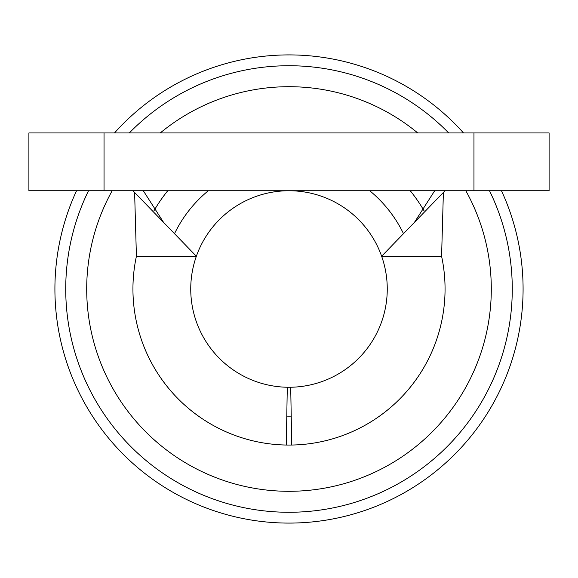<?xml version="1.0" encoding="UTF-8"?>
<svg xmlns="http://www.w3.org/2000/svg" width="578" height="578" viewBox="0 0 578 578"><rect width="100%" height="100%" fill="white"/><g stroke="black" fill="none" stroke-linecap="round" stroke-linejoin="round"><path stroke-width="0.87" d="M443.384 192.474L441.585 256.249L381.639 256.249A98.26 98.26 0 0 1 287.288 387.246A98.26 98.26 0 0 1 196.361 256.249A98.26 98.26 0 0 1 381.639 256.249L414.44 222.364L434.699 190.74M154.001 210.71A156.06 156.06 0 0 1 167.757 190.74A156.06 156.06 0 0 0 154.001 210.71M287.288 387.246L286.276 445.038A156.06 156.06 0 0 1 136.415 256.249L134.616 192.474M473.96 132.94L473.96 190.74L549.1 190.74L549.1 132.94L28.9 132.94L28.9 190.74L104.04 190.74L104.04 132.94M473.96 190.74L104.04 190.74M445.06 190.74L414.44 222.364M132.94 190.74L196.361 256.249L136.415 256.249A156.06 156.06 0 0 0 289 445.06A156.06 156.06 0 0 0 441.585 256.249A156.06 156.06 0 0 1 291.724 445.038L290.712 387.246M410.243 190.74A156.06 156.06 0 0 1 423.999 210.71A156.06 156.06 0 0 0 410.243 190.74M289 54.91A234.09 234.09 0 0 0 114.516 132.94A234.09 234.09 0 0 1 463.484 132.94M501.466 190.74A234.09 234.09 0 0 1 289 523.09A234.09 234.09 0 0 1 76.534 190.74A234.09 234.09 0 0 0 289 523.09M291.218 416.138A127.16 127.16 0 0 1 286.782 416.138M174.505 233.671A127.16 127.16 0 0 1 208.29 190.74M196.361 256.249A98.26 98.26 0 0 1 289 190.74M160.272 132.94A202.3 202.3 0 0 1 417.728 132.94M465.832 190.74A202.3 202.3 0 0 1 289 491.3A202.3 202.3 0 0 1 112.168 190.74M369.71 190.74A127.16 127.16 0 0 1 403.495 233.671M88.513 190.74A223.274 223.274 0 0 0 289 512.274A223.274 223.274 0 0 0 489.487 190.74M448.673 132.94A223.274 223.274 0 0 0 129.328 132.94M143.301 190.74L163.56 222.364"/></g></svg>
